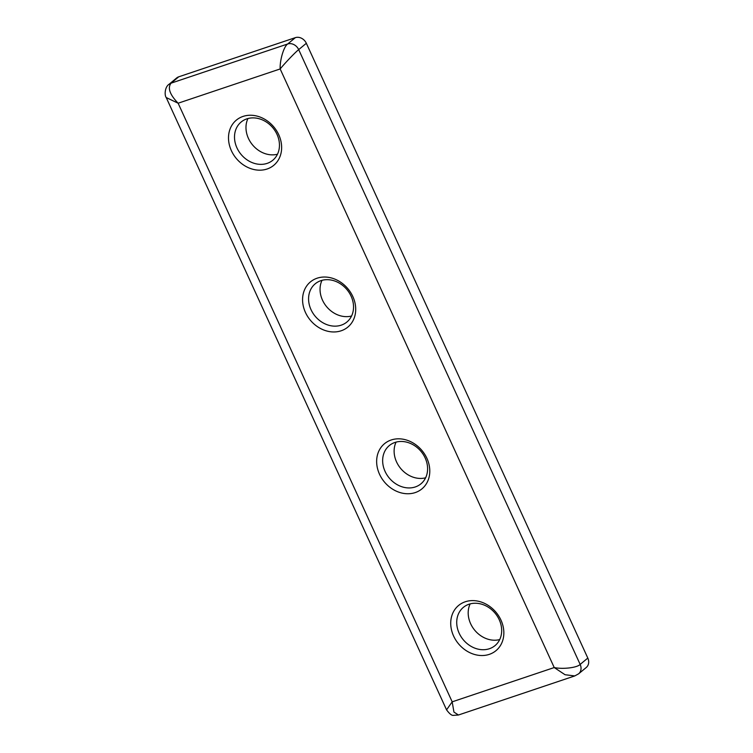 <?xml version="1.0" encoding="UTF-8"?>
<svg xmlns="http://www.w3.org/2000/svg" width="753" height="753" viewBox="0 0 753 753"><rect width="100%" height="100%" fill="white"/><g stroke="black" fill="none" stroke-linecap="round" stroke-linejoin="round"><path stroke-width="1.13" d="M489.318 654.357A29.329 24.491 50.4 0 1 453.598 636.021A29.329 24.491 50.4 0 1 465.25 601.779A29.329 24.491 50.4 0 1 500.971 620.114A29.329 24.491 50.4 0 1 489.318 654.357M469.015 604.235A24.821 20.726 -129.6 0 0 463.359 607.37A24.821 20.726 -129.6 0 0 460.977 636.586A24.821 20.726 -129.6 0 0 489.384 648.728A24.821 20.726 -129.6 0 0 495.032 645.603A24.821 20.726 -129.6 0 0 497.422 616.387A24.821 20.726 -129.6 0 0 469.015 604.235M499.71 639.57A24.821 20.726 50.4 0 1 474.71 630.205A24.821 20.726 50.4 0 1 470.154 603.897M415.251 492.575A29.329 24.491 50.4 0 1 379.521 474.239A29.329 24.491 50.4 0 1 391.174 439.997A29.329 24.491 50.4 0 1 426.904 458.323A29.329 24.491 50.4 0 1 415.251 492.575M394.939 442.453A24.821 20.726 -129.6 0 0 389.292 445.588A24.821 20.726 -129.6 0 0 386.901 474.795A24.821 20.726 -129.6 0 0 415.308 486.946A24.821 20.726 -129.6 0 0 420.955 483.812A24.821 20.726 -129.6 0 0 423.346 454.605A24.821 20.726 -129.6 0 0 394.939 442.453M425.633 477.788A24.821 20.726 50.4 0 1 400.634 468.413A24.821 20.726 50.4 0 1 396.087 442.105M341.175 330.783A29.329 24.491 50.4 0 1 305.454 312.457A29.329 24.491 50.4 0 1 317.107 278.205A29.329 24.491 50.4 0 1 352.828 296.541A29.329 24.491 50.4 0 1 341.175 330.783M320.872 280.671A24.821 20.726 -129.6 0 0 315.225 283.796A24.821 20.726 -129.6 0 0 312.834 313.013A24.821 20.726 -129.6 0 0 341.241 325.155A24.821 20.726 -129.6 0 0 346.888 322.03A24.821 20.726 -129.6 0 0 349.279 292.813A24.821 20.726 -129.6 0 0 320.872 280.671M351.566 315.996A24.821 20.726 50.4 0 1 326.567 306.631A24.821 20.726 50.4 0 1 322.011 280.323M267.108 169.001A29.329 24.491 50.4 0 1 231.378 150.666A29.329 24.491 50.4 0 1 243.031 116.423A29.329 24.491 50.4 0 1 278.761 134.759A29.329 24.491 50.4 0 1 267.108 169.001M246.796 118.88A24.821 20.726 -129.6 0 0 241.148 122.014A24.821 20.726 -129.6 0 0 238.757 151.221A24.821 20.726 -129.6 0 0 267.164 163.373A24.821 20.726 -129.6 0 0 272.812 160.238A24.821 20.726 -129.6 0 0 275.203 131.031A24.821 20.726 -129.6 0 0 246.796 118.88M277.49 154.214A24.821 20.726 50.4 0 1 252.49 144.84A24.821 20.726 50.4 0 1 247.944 118.541M295.345 37.65A9.027 7.539 50.4 0 1 306.339 43.288L298.687 49.623A9.027 7.539 50.4 0 0 287.693 43.985L295.345 37.65L178.725 76.815L171.082 83.159C167.401 87.847 169.745 94.539 178.122 103.217L166.225 97.551C164.37 95.32 164.756 86.953 169.03 84.298L169.03 84.298A9.027 7.539 50.4 0 1 171.082 83.159L287.693 43.985C283.9 46.291 279.758 60.014 280.163 68.947L178.122 103.217L452.186 701.834L446.567 709.863L166.225 97.551M587.811 658.075A9.027 7.539 50.4 0 1 586.276 667.478L578.624 673.813A9.027 7.539 50.4 0 0 580.158 664.419C577.193 667.695 562.933 669.417 554.227 667.553L280.163 68.947C285.199 62.81 295.383 52.183 298.687 49.623L580.158 664.419L587.811 658.075L306.339 43.288M169.03 84.298L176.673 77.954A9.027 7.539 50.4 0 1 178.725 76.815M578.624 673.813L574.774 675.93L565.061 674.735L554.227 667.553L452.186 701.834L453.937 712.065L458.445 715.011L453.485 715.35C451.847 715.698 449.541 713.863 446.567 709.863M574.774 675.93L458.445 715.011"/></g></svg>
